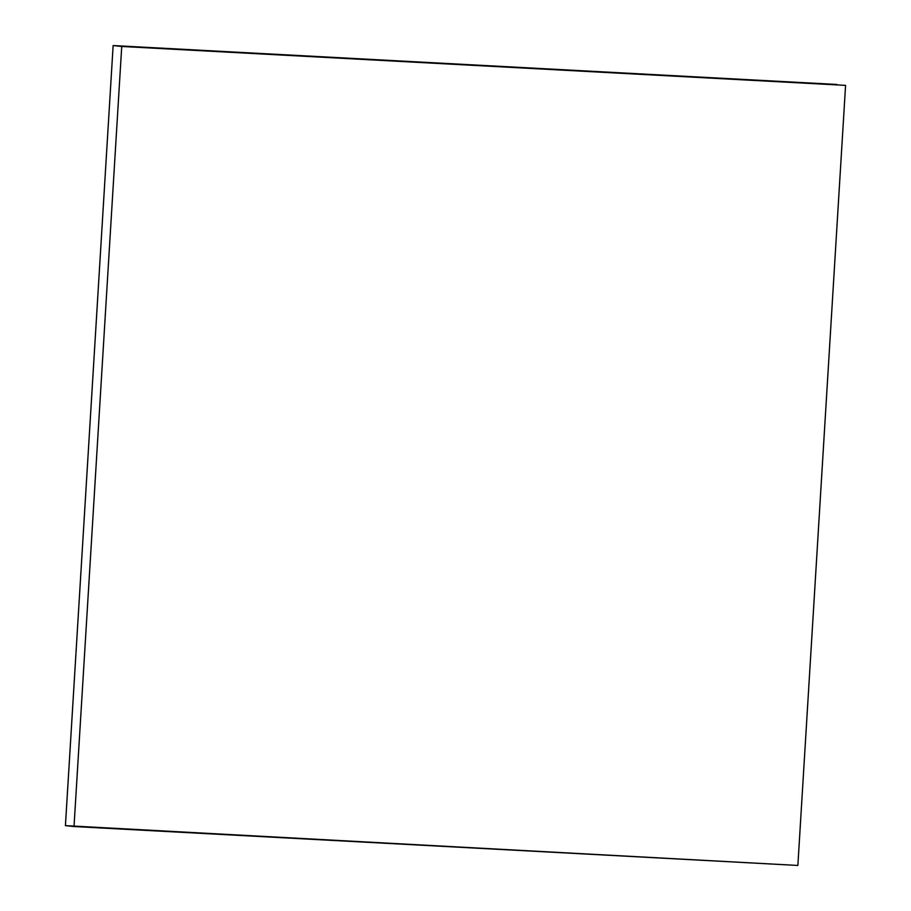 <?xml version="1.0" encoding="UTF-8"?>
<svg xmlns="http://www.w3.org/2000/svg" width="911" height="911" viewBox="0 0 911 911"><rect width="100%" height="100%" fill="white"/><g stroke="black" fill="none" stroke-linecap="round" stroke-linejoin="round"><path stroke-width="1.37" d="M845.579 85.372L121.732 46.472L74.019 826.539L797.865 865.45L845.579 85.372L797.865 865.45L65.421 825.628L74.019 826.539L121.732 46.472L113.135 45.55L845.579 85.372M65.421 825.628L113.135 45.55L836.981 84.461L113.135 45.55L65.421 825.628"/></g></svg>
